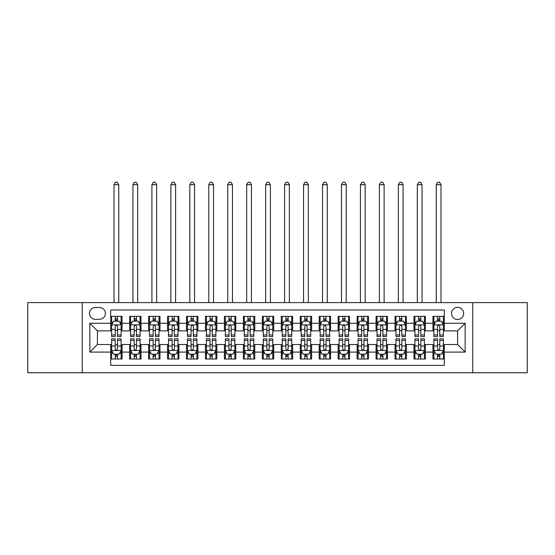 <?xml version="1.0" encoding="UTF-8"?>
<svg xmlns="http://www.w3.org/2000/svg" width="555" height="555" viewBox="0 0 555 555"><rect width="100%" height="100%" fill="white"/><g stroke="black" fill="none" stroke-linecap="round" stroke-linejoin="round"><path stroke-width="0.83" d="M457.584 307.359A6.063 6.063 0 0 0 451.52 313.422A6.063 6.063 0 0 0 457.584 319.486A6.063 6.063 0 0 0 463.654 313.422A6.063 6.063 0 0 0 457.584 307.359M472.749 372.759L527.25 372.759L527.25 302.614L472.749 302.614L472.749 372.759L82.251 372.759L82.251 302.614L27.75 302.614L27.75 372.759L82.251 372.759M444.319 316.364L432.942 316.364L432.942 323.281L425.359 323.281L425.359 330.863L432.942 330.863L432.942 323.281M425.359 323.281L425.359 316.364L413.988 316.364L413.988 323.281L406.406 323.281L406.406 330.863L413.988 330.863L413.988 323.281M406.406 323.281L406.406 316.364L395.028 316.364L395.028 323.281L387.445 323.281L387.445 330.863L395.028 330.863L395.028 323.281M387.445 323.281L387.445 316.364L376.075 316.364L376.075 323.281L368.492 323.281L368.492 330.863L376.075 330.863L376.075 323.281M368.492 323.281L368.492 316.364L357.115 316.364L357.115 323.281L349.532 323.281L349.532 330.863L357.115 330.863L357.115 323.281M349.532 323.281L349.532 316.364L338.161 316.364L338.161 323.281L330.579 323.281L330.579 330.863L338.161 330.863L338.161 323.281M330.579 323.281L330.579 316.364L319.201 316.364L319.201 323.281L311.619 323.281L311.619 330.863L319.201 330.863L319.201 323.281M311.619 323.281L311.619 316.364L300.248 316.364L300.248 323.281L292.665 323.281L292.665 330.863L300.248 330.863L300.248 323.281M292.665 323.281L292.665 316.364L281.288 316.364L281.288 323.281L273.712 323.281L273.712 330.863L281.288 330.863L281.288 323.281M273.712 323.281L273.712 316.364L262.335 316.364L262.335 323.281L254.752 323.281L254.752 330.863L262.335 330.863L262.335 323.281M254.752 323.281L254.752 316.364L243.381 316.364L243.381 323.281L235.799 323.281L235.799 330.863L243.381 330.863L243.381 323.281M235.799 323.281L235.799 316.364L224.421 316.364L224.421 323.281L216.838 323.281L216.838 330.863L224.421 330.863L224.421 323.281M216.838 323.281L216.838 316.364L205.468 316.364L205.468 323.281L197.885 323.281L197.885 330.863L205.468 330.863L205.468 323.281M197.885 323.281L197.885 316.364L186.508 316.364L186.508 323.281L178.925 323.281L178.925 330.863L186.508 330.863L186.508 323.281M178.925 323.281L178.925 316.364L167.554 316.364L167.554 323.281L159.972 323.281L159.972 330.863L167.554 330.863L167.554 323.281M159.972 323.281L159.972 316.364L148.594 316.364L148.594 323.281L141.012 323.281L141.012 330.863L148.594 330.863L148.594 323.281M141.012 323.281L141.012 316.364L129.641 316.364L129.641 330.863L122.058 330.863L122.058 316.364L110.681 316.364M110.681 359.016L122.058 359.016L122.058 344.509L129.641 344.509L129.641 359.016L141.012 359.016L141.012 344.509L148.594 344.509L148.594 352.092L141.012 352.092M148.594 352.092L148.594 359.016L159.972 359.016L159.972 344.509L167.554 344.509L167.554 352.092L159.972 352.092M167.554 352.092L167.554 359.016L178.925 359.016L178.925 344.509L186.508 344.509L186.508 352.092L178.925 352.092M186.508 352.092L186.508 359.016L197.885 359.016L197.885 344.509L205.468 344.509L205.468 352.092L197.885 352.092M205.468 352.092L205.468 359.016L216.838 359.016L216.838 344.509L224.421 344.509L224.421 352.092L216.838 352.092M224.421 352.092L224.421 359.016L235.799 359.016L235.799 344.509L243.381 344.509L243.381 352.092L235.799 352.092M243.381 352.092L243.381 359.016L254.752 359.016L254.752 344.509L262.335 344.509L262.335 352.092L254.752 352.092M262.335 352.092L262.335 359.016L273.712 359.016L273.712 344.509L281.288 344.509L281.288 352.092L273.712 352.092M281.288 352.092L281.288 359.016L292.665 359.016L292.665 344.509L300.248 344.509L300.248 352.092L292.665 352.092M300.248 352.092L300.248 359.016L311.619 359.016L311.619 344.509L319.201 344.509L319.201 352.092L311.619 352.092M319.201 352.092L319.201 359.016L330.579 359.016L330.579 344.509L338.161 344.509L338.161 352.092L330.579 352.092M338.161 352.092L338.161 359.016L349.532 359.016L349.532 344.509L357.115 344.509L357.115 352.092L349.532 352.092M357.115 352.092L357.115 359.016L368.492 359.016L368.492 344.509L376.075 344.509L376.075 352.092L368.492 352.092M376.075 352.092L376.075 359.016L387.445 359.016L387.445 344.509L395.028 344.509L395.028 352.092L387.445 352.092M395.028 352.092L395.028 359.016L406.406 359.016L406.406 344.509L413.988 344.509L413.988 352.092L406.406 352.092M413.988 352.092L413.988 359.016L425.359 359.016L425.359 344.509L432.942 344.509L432.942 352.092L425.359 352.092M95.328 319.298L99.498 319.298A5.876 5.876 0 0 0 105.374 313.422A5.876 5.876 0 0 0 99.498 307.546L95.328 307.546A5.876 5.876 0 0 0 89.452 313.422A5.876 5.876 0 0 0 95.328 319.298M472.749 302.614L82.251 302.614M444.319 323.281L444.319 310.009L110.681 310.009L110.681 330.863L97.416 330.863L97.416 344.509L110.681 344.509L110.681 365.363L444.319 365.363L444.319 344.509L457.584 344.509L457.584 330.863L444.319 330.863L444.319 323.281L465.166 323.281L465.166 352.092L444.319 352.092M110.681 352.092L89.834 352.092L89.834 323.281L110.681 323.281M432.942 352.092L432.942 359.016L444.319 359.016M110.681 321.102L111.631 321.102M115.232 321.102L117.507 321.102M121.108 321.102L122.058 321.102M110.681 330.676L111.631 330.676M115.232 330.676L117.507 330.676M121.108 330.676L122.058 330.676M110.681 344.704L111.631 344.704M115.232 344.704L117.507 344.704M121.108 344.704L122.058 344.704M110.681 354.27L111.631 354.27M115.232 354.27L117.507 354.27M121.108 354.27L122.058 354.27M129.641 330.676L130.591 330.676M134.192 330.676L136.468 330.676M140.068 330.676L141.012 330.676M129.641 321.102L130.591 321.102M134.192 321.102L136.468 321.102M140.068 321.102L141.012 321.102M129.641 344.704L130.591 344.704M134.192 344.704L136.468 344.704M140.068 344.704L141.012 344.704M129.641 354.27L130.591 354.27M134.192 354.27L136.468 354.27M140.068 354.27L141.012 354.27M148.594 344.704L149.545 344.704M153.145 344.704L155.421 344.704M159.021 344.704L159.972 344.704M148.594 354.27L149.545 354.27M153.145 354.27L155.421 354.27M159.021 354.27L159.972 354.27M148.594 321.102L149.545 321.102M153.145 321.102L155.421 321.102M159.021 321.102L159.972 321.102M148.594 330.676L149.545 330.676M153.145 330.676L155.421 330.676M159.021 330.676L159.972 330.676M167.554 344.704L168.498 344.704M172.106 344.704L174.374 344.704M177.982 344.704L178.925 344.704M167.554 354.27L168.498 354.27M172.106 354.27L174.374 354.27M177.982 354.27L178.925 354.27M167.554 321.102L168.498 321.102M172.106 321.102L174.374 321.102M177.982 321.102L178.925 321.102M167.554 330.676L168.498 330.676M172.106 330.676L174.374 330.676M177.982 330.676L178.925 330.676M186.508 344.704L187.458 344.704M191.059 344.704L193.334 344.704M196.935 344.704L197.885 344.704M186.508 354.27L187.458 354.27M191.059 354.27L193.334 354.27M196.935 354.27L197.885 354.27M186.508 321.102L187.458 321.102M191.059 321.102L193.334 321.102M196.935 321.102L197.885 321.102M186.508 330.676L187.458 330.676M191.059 330.676L193.334 330.676M196.935 330.676L197.885 330.676M205.468 344.704L206.411 344.704M210.012 344.704L212.287 344.704M215.895 344.704L216.838 344.704M205.468 354.27L206.411 354.27M210.012 354.27L212.287 354.27M215.895 354.27L216.838 354.27M205.468 321.102L206.411 321.102M210.012 321.102L212.287 321.102M215.895 321.102L216.838 321.102M205.468 330.676L206.411 330.676M210.012 330.676L212.287 330.676M215.895 330.676L216.838 330.676M224.421 344.704L225.372 344.704M228.972 344.704L231.248 344.704M234.848 344.704L235.799 344.704M224.421 354.27L225.372 354.27M228.972 354.27L231.248 354.27M234.848 354.27L235.799 354.27M224.421 321.102L225.372 321.102M228.972 321.102L231.248 321.102M234.848 321.102L235.799 321.102M224.421 330.676L225.372 330.676M228.972 330.676L231.248 330.676M234.848 330.676L235.799 330.676M243.381 344.704L244.325 344.704M247.925 344.704L250.201 344.704M253.801 344.704L254.752 344.704M243.381 354.27L244.325 354.27M247.925 354.27L250.201 354.27M253.801 354.27L254.752 354.27M243.381 321.102L244.325 321.102M247.925 321.102L250.201 321.102M253.801 321.102L254.752 321.102M243.381 330.676L244.325 330.676M247.925 330.676L250.201 330.676M253.801 330.676L254.752 330.676M262.335 344.704L263.285 344.704M266.886 344.704L269.161 344.704M272.762 344.704L273.712 344.704M262.335 354.27L263.285 354.27M266.886 354.27L269.161 354.27M272.762 354.27L273.712 354.27M262.335 321.102L263.285 321.102M266.886 321.102L269.161 321.102M272.762 321.102L273.712 321.102M262.335 330.676L263.285 330.676M266.886 330.676L269.161 330.676M272.762 330.676L273.712 330.676M281.288 344.704L282.238 344.704M285.839 344.704L288.114 344.704M291.715 344.704L292.665 344.704M281.288 354.27L282.238 354.27M285.839 354.27L288.114 354.27M291.715 354.27L292.665 354.27M281.288 321.102L282.238 321.102M285.839 321.102L288.114 321.102M291.715 321.102L292.665 321.102M281.288 330.676L282.238 330.676M285.839 330.676L288.114 330.676M291.715 330.676L292.665 330.676M300.248 344.704L301.199 344.704M304.799 344.704L307.075 344.704M310.675 344.704L311.619 344.704M300.248 354.27L301.199 354.27M304.799 354.27L307.075 354.27M310.675 354.27L311.619 354.27M300.248 321.102L301.199 321.102M304.799 321.102L307.075 321.102M310.675 321.102L311.619 321.102M300.248 330.676L301.199 330.676M304.799 330.676L307.075 330.676M310.675 330.676L311.619 330.676M319.201 344.704L320.152 344.704M323.752 344.704L326.028 344.704M329.628 344.704L330.579 344.704M319.201 354.27L320.152 354.27M323.752 354.27L326.028 354.27M329.628 354.27L330.579 354.27M319.201 321.102L320.152 321.102M323.752 321.102L326.028 321.102M329.628 321.102L330.579 321.102M319.201 330.676L320.152 330.676M323.752 330.676L326.028 330.676M329.628 330.676L330.579 330.676M338.161 344.704L339.105 344.704M342.712 344.704L344.988 344.704M348.589 344.704L349.532 344.704M338.161 354.27L339.105 354.27M342.712 354.27L344.988 354.27M348.589 354.27L349.532 354.27M338.161 321.102L339.105 321.102M342.712 321.102L344.988 321.102M348.589 321.102L349.532 321.102M338.161 330.676L339.105 330.676M342.712 330.676L344.988 330.676M348.589 330.676L349.532 330.676M357.115 344.704L358.065 344.704M361.666 344.704L363.941 344.704M367.542 344.704L368.492 344.704M357.115 354.27L358.065 354.27M361.666 354.27L363.941 354.27M367.542 354.27L368.492 354.27M357.115 321.102L358.065 321.102M361.666 321.102L363.941 321.102M367.542 321.102L368.492 321.102M357.115 330.676L358.065 330.676M361.666 330.676L363.941 330.676M367.542 330.676L368.492 330.676M376.075 344.704L377.018 344.704M380.626 344.704L382.894 344.704M386.502 344.704L387.445 344.704M376.075 354.27L377.018 354.27M380.626 354.27L382.894 354.27M386.502 354.27L387.445 354.27M376.075 321.102L377.018 321.102M380.626 321.102L382.894 321.102M386.502 321.102L387.445 321.102M376.075 330.676L377.018 330.676M380.626 330.676L382.894 330.676M386.502 330.676L387.445 330.676M395.028 344.704L395.979 344.704M399.579 344.704L401.855 344.704M405.455 344.704L406.406 344.704M395.028 354.27L395.979 354.27M399.579 354.27L401.855 354.27M405.455 354.27L406.406 354.27M395.028 321.102L395.979 321.102M399.579 321.102L401.855 321.102M405.455 321.102L406.406 321.102M395.028 330.676L395.979 330.676M399.579 330.676L401.855 330.676M405.455 330.676L406.406 330.676M413.988 344.704L414.932 344.704M418.532 344.704L420.808 344.704M424.409 344.704L425.359 344.704M413.988 354.27L414.932 354.27M418.532 354.27L420.808 354.27M424.409 354.27L425.359 354.27M413.988 321.102L414.932 321.102M418.532 321.102L420.808 321.102M424.409 321.102L425.359 321.102M413.988 330.676L414.932 330.676M418.532 330.676L420.808 330.676M424.409 330.676L425.359 330.676M432.942 344.704L433.892 344.704M437.493 344.704L439.768 344.704M443.369 344.704L444.319 344.704M432.942 354.27L433.892 354.27M437.493 354.27L439.768 354.27M443.369 354.27L444.319 354.27M432.942 321.102L433.892 321.102M437.493 321.102L439.768 321.102M443.369 321.102L444.319 321.102M432.942 330.676L433.892 330.676M437.493 330.676L439.768 330.676M443.369 330.676L444.319 330.676M97.416 330.863L89.834 323.281M97.416 344.509L89.834 352.092M465.166 323.281L457.584 330.863M465.166 352.092L457.584 344.509M117.507 318.827L115.232 318.827M121.108 335.005L117.507 335.005L117.507 336.552L121.108 336.552L121.108 324.987L119.214 321.192L113.525 321.192L111.631 324.987L111.631 336.552L115.232 336.552L115.232 335.005L111.631 335.005M111.631 324.987L111.631 316.364M121.108 324.987L121.108 316.364M115.232 321.192L115.232 316.364M117.507 316.364L117.507 321.192M117.507 335.005L117.507 326.409C116.751 324.946 115.995 324.946 115.232 326.409L115.232 335.005M118.742 302.614L118.742 184.711L114.004 184.711L114.004 302.614M114.004 184.711L115.426 182.241L117.32 182.241L118.742 184.711M115.232 356.546L117.507 356.546M111.631 340.368L115.232 340.368L115.232 338.821L111.631 338.821L111.631 350.385L113.525 354.18L119.214 354.18L121.108 350.385L121.108 338.821L117.507 338.821L117.507 340.368L121.108 340.368M121.108 350.385L121.108 359.016M111.631 350.385L111.631 359.016M117.507 354.18L117.507 359.016M115.232 359.016L115.232 354.18M115.232 340.368L115.232 348.963C115.988 350.427 116.751 350.427 117.507 348.963L117.507 340.368M136.468 318.827L134.192 318.827M140.068 335.005L136.468 335.005L136.468 336.552L140.068 336.552L140.068 324.987L138.174 321.192L132.485 321.192L130.591 324.987L130.591 336.552L134.192 336.552L134.192 335.005L130.591 335.005M130.591 324.987L130.591 316.364M140.068 324.987L140.068 316.364M134.192 321.192L134.192 316.364M136.468 316.364L136.468 321.192M136.468 335.005L136.468 326.409C135.704 324.946 134.948 324.946 134.192 326.409L134.192 335.005M137.695 302.614L137.695 184.711L132.957 184.711L132.957 302.614M132.957 184.711L134.379 182.241L136.273 182.241L137.695 184.711M155.421 318.827L153.145 318.827M159.021 335.005L155.421 335.005L155.421 336.552L159.021 336.552L159.021 324.987L157.127 321.192L151.439 321.192L149.545 324.987L149.545 336.552L153.145 336.552L153.145 335.005L149.545 335.005M149.545 324.987L149.545 316.364M159.021 324.987L159.021 316.364M153.145 321.192L153.145 316.364M155.421 316.364L155.421 321.192M155.421 335.005L155.421 326.409C154.665 324.946 153.908 324.946 153.145 326.409L153.145 335.005M156.656 302.614L156.656 184.711L151.917 184.711L151.917 302.614M151.917 184.711L153.333 182.241L155.233 182.241L156.656 184.711M174.374 318.827L172.106 318.827M177.982 335.005L174.374 335.005L174.374 336.552L177.982 336.552L177.982 324.987L176.081 321.192L170.399 321.192L168.498 324.987L168.498 336.552L172.106 336.552L172.106 335.005L168.498 335.005M168.498 324.987L168.498 316.364M177.982 324.987L177.982 316.364M172.106 321.192L172.106 316.364M174.374 316.364L174.374 321.192M174.374 335.005L174.374 326.409C173.618 324.946 172.862 324.946 172.106 326.409L172.106 335.005M175.609 302.614L175.609 184.711L170.871 184.711L170.871 302.614M170.871 184.711L172.293 182.241L174.187 182.241L175.609 184.711M193.334 318.827L191.059 318.827M196.935 335.005L193.334 335.005L193.334 336.552L196.935 336.552L196.935 324.987L195.041 321.192L189.352 321.192L187.458 324.987L187.458 336.552L191.059 336.552L191.059 335.005L187.458 335.005M187.458 324.987L187.458 316.364M196.935 324.987L196.935 316.364M191.059 321.192L191.059 316.364M193.334 316.364L193.334 321.192M193.334 335.005L193.334 326.409C192.578 324.946 191.815 324.946 191.059 326.409L191.059 335.005M194.569 302.614L194.569 184.711L189.824 184.711L189.824 302.614M189.824 184.711L191.246 182.241L193.147 182.241L194.569 184.711M134.192 356.546L136.468 356.546M130.591 340.368L134.192 340.368L134.192 338.821L130.591 338.821L130.591 350.385L132.485 354.18L138.174 354.18L140.068 350.385L140.068 338.821L136.468 338.821L136.468 340.368L140.068 340.368M140.068 350.385L140.068 359.016M130.591 350.385L130.591 359.016M136.468 354.18L136.468 359.016M134.192 359.016L134.192 354.18M134.192 340.368L134.192 348.963C134.948 350.427 135.704 350.427 136.468 348.963L136.468 340.368M153.145 356.546L155.421 356.546M149.545 340.368L153.145 340.368L153.145 338.821L149.545 338.821L149.545 350.385L151.439 354.18L157.127 354.18L159.021 350.385L159.021 338.821L155.421 338.821L155.421 340.368L159.021 340.368M159.021 350.385L159.021 359.016M149.545 350.385L149.545 359.016M155.421 354.18L155.421 359.016M153.145 359.016L153.145 354.18M153.145 340.368L153.145 348.963C153.901 350.427 154.665 350.427 155.421 348.963L155.421 340.368M172.106 356.546L174.374 356.546M168.498 340.368L172.106 340.368L172.106 338.821L168.498 338.821L168.498 350.385L170.399 354.18L176.081 354.18L177.982 350.385L177.982 338.821L174.374 338.821L174.374 340.368L177.982 340.368M177.982 350.385L177.982 359.016M168.498 350.385L168.498 359.016M174.374 354.18L174.374 359.016M172.106 359.016L172.106 354.18M172.106 340.368L172.106 348.963C172.862 350.427 173.618 350.427 174.374 348.963L174.374 340.368M191.059 356.546L193.334 356.546M187.458 340.368L191.059 340.368L191.059 338.821L187.458 338.821L187.458 350.385L189.352 354.18L195.041 354.18L196.935 350.385L196.935 338.821L193.334 338.821L193.334 340.368L196.935 340.368M196.935 350.385L196.935 359.016M187.458 350.385L187.458 359.016M193.334 354.18L193.334 359.016M191.059 359.016L191.059 354.18M191.059 340.368L191.059 348.963C191.815 350.427 192.571 350.427 193.334 348.963L193.334 340.368M212.287 318.827L210.012 318.827M215.895 335.005L212.287 335.005L212.287 336.552L215.895 336.552L215.895 324.987L213.994 321.192L208.312 321.192L206.411 324.987L206.411 336.552L210.012 336.552L210.012 335.005L206.411 335.005M206.411 324.987L206.411 316.364M215.895 324.987L215.895 316.364M210.012 321.192L210.012 316.364M212.287 316.364L212.287 321.192M212.287 335.005L212.287 326.409C211.531 324.946 210.775 324.946 210.012 326.409L210.012 335.005M213.522 302.614L213.522 184.711L208.784 184.711L208.784 302.614M208.784 184.711L210.206 182.241L212.1 182.241L213.522 184.711M210.012 356.546L212.287 356.546M206.411 340.368L210.012 340.368L210.012 338.821L206.411 338.821L206.411 350.385L208.312 354.18L213.994 354.18L215.895 350.385L215.895 338.821L212.287 338.821L212.287 340.368L215.895 340.368M215.895 350.385L215.895 359.016M206.411 350.385L206.411 359.016M212.287 354.18L212.287 359.016M210.012 359.016L210.012 354.18M210.012 340.368L210.012 348.963C210.775 350.427 211.531 350.427 212.287 348.963L212.287 340.368M231.248 318.827L228.972 318.827M234.848 335.005L231.248 335.005L231.248 336.552L234.848 336.552L234.848 324.987L232.954 321.192L227.266 321.192L225.372 324.987L225.372 336.552L228.972 336.552L228.972 335.005L225.372 335.005M225.372 324.987L225.372 316.364M234.848 324.987L234.848 316.364M228.972 321.192L228.972 316.364M231.248 316.364L231.248 321.192M231.248 335.005L231.248 326.409C230.492 324.946 229.728 324.946 228.972 326.409L228.972 335.005M232.476 302.614L232.476 184.711L227.737 184.711L227.737 302.614M227.737 184.711L229.159 182.241L231.06 182.241L232.476 184.711M228.972 356.546L231.248 356.546M225.372 340.368L228.972 340.368L228.972 338.821L225.372 338.821L225.372 350.385L227.266 354.18L232.954 354.18L234.848 350.385L234.848 338.821L231.248 338.821L231.248 340.368L234.848 340.368M234.848 350.385L234.848 359.016M225.372 350.385L225.372 359.016M231.248 354.18L231.248 359.016M228.972 359.016L228.972 354.18M228.972 340.368L228.972 348.963C229.728 350.427 230.485 350.427 231.248 348.963L231.248 340.368M250.201 318.827L247.925 318.827M253.801 335.005L250.201 335.005L250.201 336.552L253.801 336.552L253.801 324.987L251.908 321.192L246.219 321.192L244.325 324.987L244.325 336.552L247.925 336.552L247.925 335.005L244.325 335.005M244.325 324.987L244.325 316.364M253.801 324.987L253.801 316.364M247.925 321.192L247.925 316.364M250.201 316.364L250.201 321.192M250.201 335.005L250.201 326.409C249.445 324.946 248.689 324.946 247.925 326.409L247.925 335.005M251.436 302.614L251.436 184.711L246.698 184.711L246.698 302.614M246.698 184.711L248.12 182.241L250.014 182.241L251.436 184.711M247.925 356.546L250.201 356.546M244.325 340.368L247.925 340.368L247.925 338.821L244.325 338.821L244.325 350.385L246.219 354.18L251.908 354.18L253.801 350.385L253.801 338.821L250.201 338.821L250.201 340.368L253.801 340.368M253.801 350.385L253.801 359.016M244.325 350.385L244.325 359.016M250.201 354.18L250.201 359.016M247.925 359.016L247.925 354.18M247.925 340.368L247.925 348.963C248.689 350.427 249.445 350.427 250.201 348.963L250.201 340.368M269.161 318.827L266.886 318.827M272.762 335.005L269.161 335.005L269.161 336.552L272.762 336.552L272.762 324.987L270.868 321.192L265.179 321.192L263.285 324.987L263.285 336.552L266.886 336.552L266.886 335.005L263.285 335.005M263.285 324.987L263.285 316.364M272.762 324.987L272.762 316.364M266.886 321.192L266.886 316.364M269.161 316.364L269.161 321.192M269.161 335.005L269.161 326.409C268.405 324.946 267.642 324.946 266.886 326.409L266.886 335.005M270.389 302.614L270.389 184.711L265.651 184.711L265.651 302.614M265.651 184.711L267.073 182.241L268.967 182.241L270.389 184.711M266.886 356.546L269.161 356.546M263.285 340.368L266.886 340.368L266.886 338.821L263.285 338.821L263.285 350.385L265.179 354.18L270.868 354.18L272.762 350.385L272.762 338.821L269.161 338.821L269.161 340.368L272.762 340.368M272.762 350.385L272.762 359.016M263.285 350.385L263.285 359.016M269.161 354.18L269.161 359.016M266.886 359.016L266.886 354.18M266.886 340.368L266.886 348.963C267.642 350.427 268.398 350.427 269.161 348.963L269.161 340.368M288.114 318.827L285.839 318.827M291.715 335.005L288.114 335.005L288.114 336.552L291.715 336.552L291.715 324.987L289.821 321.192L284.132 321.192L282.238 324.987L282.238 336.552L285.839 336.552L285.839 335.005L282.238 335.005M282.238 324.987L282.238 316.364M291.715 324.987L291.715 316.364M285.839 321.192L285.839 316.364M288.114 316.364L288.114 321.192M288.114 335.005L288.114 326.409C287.358 324.946 286.602 324.946 285.839 326.409L285.839 335.005M289.349 302.614L289.349 184.711L284.611 184.711L284.611 302.614M284.611 184.711L286.033 182.241L287.927 182.241L289.349 184.711M307.075 318.827L304.799 318.827M310.675 335.005L307.075 335.005L307.075 336.552L310.675 336.552L310.675 324.987L308.781 321.192L303.092 321.192L301.199 324.987L301.199 336.552L304.799 336.552L304.799 335.005L301.199 335.005M301.199 324.987L301.199 316.364M310.675 324.987L310.675 316.364M304.799 321.192L304.799 316.364M307.075 316.364L307.075 321.192M307.075 335.005L307.075 326.409C306.311 324.946 305.555 324.946 304.799 326.409L304.799 335.005M308.302 302.614L308.302 184.711L303.564 184.711L303.564 302.614M303.564 184.711L304.986 182.241L306.88 182.241L308.302 184.711M326.028 318.827L323.752 318.827M329.628 335.005L326.028 335.005L326.028 336.552L329.628 336.552L329.628 324.987L327.734 321.192L322.046 321.192L320.152 324.987L320.152 336.552L323.752 336.552L323.752 335.005L320.152 335.005M320.152 324.987L320.152 316.364M329.628 324.987L329.628 316.364M323.752 321.192L323.752 316.364M326.028 316.364L326.028 321.192M326.028 335.005L326.028 326.409C325.272 324.946 324.515 324.946 323.752 326.409L323.752 335.005M327.263 302.614L327.263 184.711L322.524 184.711L322.524 302.614M322.524 184.711L323.94 182.241L325.841 182.241L327.263 184.711M344.988 318.827L342.712 318.827M348.589 335.005L344.988 335.005L344.988 336.552L348.589 336.552L348.589 324.987L346.688 321.192L341.006 321.192L339.105 324.987L339.105 336.552L342.712 336.552L342.712 335.005L339.105 335.005M339.105 324.987L339.105 316.364M348.589 324.987L348.589 316.364M342.712 321.192L342.712 316.364M344.988 316.364L344.988 321.192M344.988 335.005L344.988 326.409C344.225 324.946 343.469 324.946 342.712 326.409L342.712 335.005M346.216 302.614L346.216 184.711L341.478 184.711L341.478 302.614M341.478 184.711L342.9 182.241L344.794 182.241L346.216 184.711M363.941 318.827L361.666 318.827M367.542 335.005L363.941 335.005L363.941 336.552L367.542 336.552L367.542 324.987L365.648 321.192L359.959 321.192L358.065 324.987L358.065 336.552L361.666 336.552L361.666 335.005L358.065 335.005M358.065 324.987L358.065 316.364M367.542 324.987L367.542 316.364M361.666 321.192L361.666 316.364M363.941 316.364L363.941 321.192M363.941 335.005L363.941 326.409C363.185 324.946 362.429 324.946 361.666 326.409L361.666 335.005M365.176 302.614L365.176 184.711L360.431 184.711L360.431 302.614M360.431 184.711L361.853 182.241L363.754 182.241L365.176 184.711M382.894 318.827L380.626 318.827M386.502 335.005L382.894 335.005L382.894 336.552L386.502 336.552L386.502 324.987L384.601 321.192L378.919 321.192L377.018 324.987L377.018 336.552L380.626 336.552L380.626 335.005L377.018 335.005M377.018 324.987L377.018 316.364M386.502 324.987L386.502 316.364M380.626 321.192L380.626 316.364M382.894 316.364L382.894 321.192M382.894 335.005L382.894 326.409C382.138 324.946 381.382 324.946 380.626 326.409L380.626 335.005M384.129 302.614L384.129 184.711L379.391 184.711L379.391 302.614M379.391 184.711L380.813 182.241L382.707 182.241L384.129 184.711M401.855 318.827L399.579 318.827M405.455 335.005L401.855 335.005L401.855 336.552L405.455 336.552L405.455 324.987L403.561 321.192L397.873 321.192L395.979 324.987L395.979 336.552L399.579 336.552L399.579 335.005L395.979 335.005M395.979 324.987L395.979 316.364M405.455 324.987L405.455 316.364M399.579 321.192L399.579 316.364M401.855 316.364L401.855 321.192M401.855 335.005L401.855 326.409C401.098 324.946 400.335 324.946 399.579 326.409L399.579 335.005M403.083 302.614L403.083 184.711L398.344 184.711L398.344 302.614M398.344 184.711L399.767 182.241L401.667 182.241L403.083 184.711M420.808 318.827L418.532 318.827M424.409 335.005L420.808 335.005L420.808 336.552L424.409 336.552L424.409 324.987L422.515 321.192L416.826 321.192L414.932 324.987L414.932 336.552L418.532 336.552L418.532 335.005L414.932 335.005M414.932 324.987L414.932 316.364M424.409 324.987L424.409 316.364M418.532 321.192L418.532 316.364M420.808 316.364L420.808 321.192M420.808 335.005L420.808 326.409C420.052 324.946 419.296 324.946 418.532 326.409L418.532 335.005M422.043 302.614L422.043 184.711L417.304 184.711L417.304 302.614M417.304 184.711L418.727 182.241L420.621 182.241L422.043 184.711M439.768 318.827L437.493 318.827M443.369 335.005L439.768 335.005L439.768 336.552L443.369 336.552L443.369 324.987L441.475 321.192L435.786 321.192L433.892 324.987L433.892 336.552L437.493 336.552L437.493 335.005L433.892 335.005M433.892 324.987L433.892 316.364M443.369 324.987L443.369 316.364M437.493 321.192L437.493 316.364M439.768 316.364L439.768 321.192M439.768 335.005L439.768 326.409C439.012 324.946 438.249 324.946 437.493 326.409L437.493 335.005M440.996 302.614L440.996 184.711L436.258 184.711L436.258 302.614M436.258 184.711L437.68 182.241L439.574 182.241L440.996 184.711M285.839 356.546L288.114 356.546M282.238 340.368L285.839 340.368L285.839 338.821L282.238 338.821L282.238 350.385L284.132 354.18L289.821 354.18L291.715 350.385L291.715 338.821L288.114 338.821L288.114 340.368L291.715 340.368M291.715 350.385L291.715 359.016M282.238 350.385L282.238 359.016M288.114 354.18L288.114 359.016M285.839 359.016L285.839 354.18M285.839 340.368L285.839 348.963C286.595 350.427 287.358 350.427 288.114 348.963L288.114 340.368M304.799 356.546L307.075 356.546M301.199 340.368L304.799 340.368L304.799 338.821L301.199 338.821L301.199 350.385L303.092 354.18L308.781 354.18L310.675 350.385L310.675 338.821L307.075 338.821L307.075 340.368L310.675 340.368M310.675 350.385L310.675 359.016M301.199 350.385L301.199 359.016M307.075 354.18L307.075 359.016M304.799 359.016L304.799 354.18M304.799 340.368L304.799 348.963C305.555 350.427 306.311 350.427 307.075 348.963L307.075 340.368M323.752 356.546L326.028 356.546M320.152 340.368L323.752 340.368L323.752 338.821L320.152 338.821L320.152 350.385L322.046 354.18L327.734 354.18L329.628 350.385L329.628 338.821L326.028 338.821L326.028 340.368L329.628 340.368M329.628 350.385L329.628 359.016M320.152 350.385L320.152 359.016M326.028 354.18L326.028 359.016M323.752 359.016L323.752 354.18M323.752 340.368L323.752 348.963C324.508 350.427 325.272 350.427 326.028 348.963L326.028 340.368M342.712 356.546L344.988 356.546M339.105 340.368L342.712 340.368L342.712 338.821L339.105 338.821L339.105 350.385L341.006 354.18L346.688 354.18L348.589 350.385L348.589 338.821L344.988 338.821L344.988 340.368L348.589 340.368M348.589 350.385L348.589 359.016M339.105 350.385L339.105 359.016M344.988 354.18L344.988 359.016M342.712 359.016L342.712 354.18M342.712 340.368L342.712 348.963C343.469 350.427 344.225 350.427 344.988 348.963L344.988 340.368M361.666 356.546L363.941 356.546M358.065 340.368L361.666 340.368L361.666 338.821L358.065 338.821L358.065 350.385L359.959 354.18L365.648 354.18L367.542 350.385L367.542 338.821L363.941 338.821L363.941 340.368L367.542 340.368M367.542 350.385L367.542 359.016M358.065 350.385L358.065 359.016M363.941 354.18L363.941 359.016M361.666 359.016L361.666 354.18M361.666 340.368L361.666 348.963C362.422 350.427 363.185 350.427 363.941 348.963L363.941 340.368M380.626 356.546L382.894 356.546M377.018 340.368L380.626 340.368L380.626 338.821L377.018 338.821L377.018 350.385L378.919 354.18L384.601 354.18L386.502 350.385L386.502 338.821L382.894 338.821L382.894 340.368L386.502 340.368M386.502 350.385L386.502 359.016M377.018 350.385L377.018 359.016M382.894 354.18L382.894 359.016M380.626 359.016L380.626 354.18M380.626 340.368L380.626 348.963C381.382 350.427 382.138 350.427 382.894 348.963L382.894 340.368M399.579 356.546L401.855 356.546M395.979 340.368L399.579 340.368L399.579 338.821L395.979 338.821L395.979 350.385L397.873 354.18L403.561 354.18L405.455 350.385L405.455 338.821L401.855 338.821L401.855 340.368L405.455 340.368M405.455 350.385L405.455 359.016M395.979 350.385L395.979 359.016M401.855 354.18L401.855 359.016M399.579 359.016L399.579 354.18M399.579 340.368L399.579 348.963C400.335 350.427 401.092 350.427 401.855 348.963L401.855 340.368M418.532 356.546L420.808 356.546M414.932 340.368L418.532 340.368L418.532 338.821L414.932 338.821L414.932 350.385L416.826 354.18L422.515 354.18L424.409 350.385L424.409 338.821L420.808 338.821L420.808 340.368L424.409 340.368M424.409 350.385L424.409 359.016M414.932 350.385L414.932 359.016M420.808 354.18L420.808 359.016M418.532 359.016L418.532 354.18M418.532 340.368L418.532 348.963C419.296 350.427 420.052 350.427 420.808 348.963L420.808 340.368M437.493 356.546L439.768 356.546M433.892 340.368L437.493 340.368L437.493 338.821L433.892 338.821L433.892 350.385L435.786 354.18L441.475 354.18L443.369 350.385L443.369 338.821L439.768 338.821L439.768 340.368L443.369 340.368M443.369 350.385L443.369 359.016M433.892 350.385L433.892 359.016M439.768 354.18L439.768 359.016M437.493 359.016L437.493 354.18M437.493 340.368L437.493 348.963C438.249 350.427 439.005 350.427 439.768 348.963L439.768 340.368M129.641 352.092L122.058 352.092M129.641 323.281L122.058 323.281M121.059 324.89L111.68 324.89M111.631 322.24L113.005 322.24M119.734 322.24L121.108 322.24M115.232 329.379L111.631 329.379M121.108 329.379L117.507 329.379M117.507 320.034L115.232 320.034M111.68 350.482L121.059 350.482M121.108 353.133L119.734 353.133M113.005 353.133L111.631 353.133M117.507 345.994L121.108 345.994M111.631 345.994L115.232 345.994M115.232 355.339L117.507 355.339M140.02 324.89L130.633 324.89M130.591 322.24L131.965 322.24M138.694 322.24L140.068 322.24M134.192 329.379L130.591 329.379M140.068 329.379L136.468 329.379M136.468 320.034L134.192 320.034M158.973 324.89L149.593 324.89M149.545 322.24L150.918 322.24M157.648 322.24L159.021 322.24M153.145 329.379L149.545 329.379M159.021 329.379L155.421 329.379M155.421 320.034L153.145 320.034M177.933 324.89L168.547 324.89M168.498 322.24L169.872 322.24M176.608 322.24L177.982 322.24M172.106 329.379L168.498 329.379M177.982 329.379L174.374 329.379M174.374 320.034L172.106 320.034M196.886 324.89L187.507 324.89M187.458 322.24L188.832 322.24M195.561 322.24L196.935 322.24M191.059 329.379L187.458 329.379M196.935 329.379L193.334 329.379M193.334 320.034L191.059 320.034M130.633 350.482L140.02 350.482M140.068 353.133L138.694 353.133M131.965 353.133L130.591 353.133M136.468 345.994L140.068 345.994M130.591 345.994L134.192 345.994M134.192 355.339L136.468 355.339M149.593 350.482L158.973 350.482M159.021 353.133L157.648 353.133M150.918 353.133L149.545 353.133M155.421 345.994L159.021 345.994M149.545 345.994L153.145 345.994M153.145 355.339L155.421 355.339M168.547 350.482L177.933 350.482M177.982 353.133L176.608 353.133M169.872 353.133L168.498 353.133M174.374 345.994L177.982 345.994M168.498 345.994L172.106 345.994M172.106 355.339L174.374 355.339M187.507 350.482L196.886 350.482M196.935 353.133L195.561 353.133M188.832 353.133L187.458 353.133M193.334 345.994L196.935 345.994M187.458 345.994L191.059 345.994M191.059 355.339L193.334 355.339M215.846 324.89L206.46 324.89M206.411 322.24L207.785 322.24M214.514 322.24L215.895 322.24M210.012 329.379L206.411 329.379M215.895 329.379L212.287 329.379M212.287 320.034L210.012 320.034M206.46 350.482L215.846 350.482M215.895 353.133L214.514 353.133M207.785 353.133L206.411 353.133M212.287 345.994L215.895 345.994M206.411 345.994L210.012 345.994M210.012 355.339L212.287 355.339M234.8 324.89L225.42 324.89M225.372 322.24L226.745 322.24M233.475 322.24L234.848 322.24M228.972 329.379L225.372 329.379M234.848 329.379L231.248 329.379M231.248 320.034L228.972 320.034M225.42 350.482L234.8 350.482M234.848 353.133L233.475 353.133M226.745 353.133L225.372 353.133M231.248 345.994L234.848 345.994M225.372 345.994L228.972 345.994M228.972 355.339L231.248 355.339M253.76 324.89L244.373 324.89M244.325 322.24L245.698 322.24M252.428 322.24L253.801 322.24M247.925 329.379L244.325 329.379M253.801 329.379L250.201 329.379M250.201 320.034L247.925 320.034M244.373 350.482L253.76 350.482M253.801 353.133L252.428 353.133M245.698 353.133L244.325 353.133M250.201 345.994L253.801 345.994M244.325 345.994L247.925 345.994M247.925 355.339L250.201 355.339M272.713 324.89L263.327 324.89M263.285 322.24L264.659 322.24M271.388 322.24L272.762 322.24M266.886 329.379L263.285 329.379M272.762 329.379L269.161 329.379M269.161 320.034L266.886 320.034M263.327 350.482L272.713 350.482M272.762 353.133L271.388 353.133M264.659 353.133L263.285 353.133M269.161 345.994L272.762 345.994M263.285 345.994L266.886 345.994M266.886 355.339L269.161 355.339M291.673 324.89L282.287 324.89M282.238 322.24L283.612 322.24M290.341 322.24L291.715 322.24M285.839 329.379L282.238 329.379M291.715 329.379L288.114 329.379M288.114 320.034L285.839 320.034M310.627 324.89L301.24 324.89M301.199 322.24L302.572 322.24M309.301 322.24L310.675 322.24M304.799 329.379L301.199 329.379M310.675 329.379L307.075 329.379M307.075 320.034L304.799 320.034M329.58 324.89L320.2 324.89M320.152 322.24L321.525 322.24M328.255 322.24L329.628 322.24M323.752 329.379L320.152 329.379M329.628 329.379L326.028 329.379M326.028 320.034L323.752 320.034M348.54 324.89L339.154 324.89M339.105 322.24L340.486 322.24M347.215 322.24L348.589 322.24M342.712 329.379L339.105 329.379M348.589 329.379L344.988 329.379M344.988 320.034L342.712 320.034M367.493 324.89L358.114 324.89M358.065 322.24L359.439 322.24M366.168 322.24L367.542 322.24M361.666 329.379L358.065 329.379M367.542 329.379L363.941 329.379M363.941 320.034L361.666 320.034M386.453 324.89L377.067 324.89M377.018 322.24L378.392 322.24M385.128 322.24L386.502 322.24M380.626 329.379L377.018 329.379M386.502 329.379L382.894 329.379M382.894 320.034L380.626 320.034M405.407 324.89L396.027 324.89M395.979 322.24L397.352 322.24M404.082 322.24L405.455 322.24M399.579 329.379L395.979 329.379M405.455 329.379L401.855 329.379M401.855 320.034L399.579 320.034M424.367 324.89L414.98 324.89M414.932 322.24L416.305 322.24M423.035 322.24L424.409 322.24M418.532 329.379L414.932 329.379M424.409 329.379L420.808 329.379M420.808 320.034L418.532 320.034M443.32 324.89L433.941 324.89M433.892 322.24L435.266 322.24M441.995 322.24L443.369 322.24M437.493 329.379L433.892 329.379M443.369 329.379L439.768 329.379M439.768 320.034L437.493 320.034M282.287 350.482L291.673 350.482M291.715 353.133L290.341 353.133M283.612 353.133L282.238 353.133M288.114 345.994L291.715 345.994M282.238 345.994L285.839 345.994M285.839 355.339L288.114 355.339M301.24 350.482L310.627 350.482M310.675 353.133L309.301 353.133M302.572 353.133L301.199 353.133M307.075 345.994L310.675 345.994M301.199 345.994L304.799 345.994M304.799 355.339L307.075 355.339M320.2 350.482L329.58 350.482M329.628 353.133L328.255 353.133M321.525 353.133L320.152 353.133M326.028 345.994L329.628 345.994M320.152 345.994L323.752 345.994M323.752 355.339L326.028 355.339M339.154 350.482L348.54 350.482M348.589 353.133L347.215 353.133M340.486 353.133L339.105 353.133M344.988 345.994L348.589 345.994M339.105 345.994L342.712 345.994M342.712 355.339L344.988 355.339M358.114 350.482L367.493 350.482M367.542 353.133L366.168 353.133M359.439 353.133L358.065 353.133M363.941 345.994L367.542 345.994M358.065 345.994L361.666 345.994M361.666 355.339L363.941 355.339M377.067 350.482L386.453 350.482M386.502 353.133L385.128 353.133M378.392 353.133L377.018 353.133M382.894 345.994L386.502 345.994M377.018 345.994L380.626 345.994M380.626 355.339L382.894 355.339M396.027 350.482L405.407 350.482M405.455 353.133L404.082 353.133M397.352 353.133L395.979 353.133M401.855 345.994L405.455 345.994M395.979 345.994L399.579 345.994M399.579 355.339L401.855 355.339M414.98 350.482L424.367 350.482M424.409 353.133L423.035 353.133M416.305 353.133L414.932 353.133M420.808 345.994L424.409 345.994M414.932 345.994L418.532 345.994M418.532 355.339L420.808 355.339M433.941 350.482L443.32 350.482M443.369 353.133L441.995 353.133M435.266 353.133L433.892 353.133M439.768 345.994L443.369 345.994M433.892 345.994L437.493 345.994M437.493 355.339L439.768 355.339"/></g></svg>
